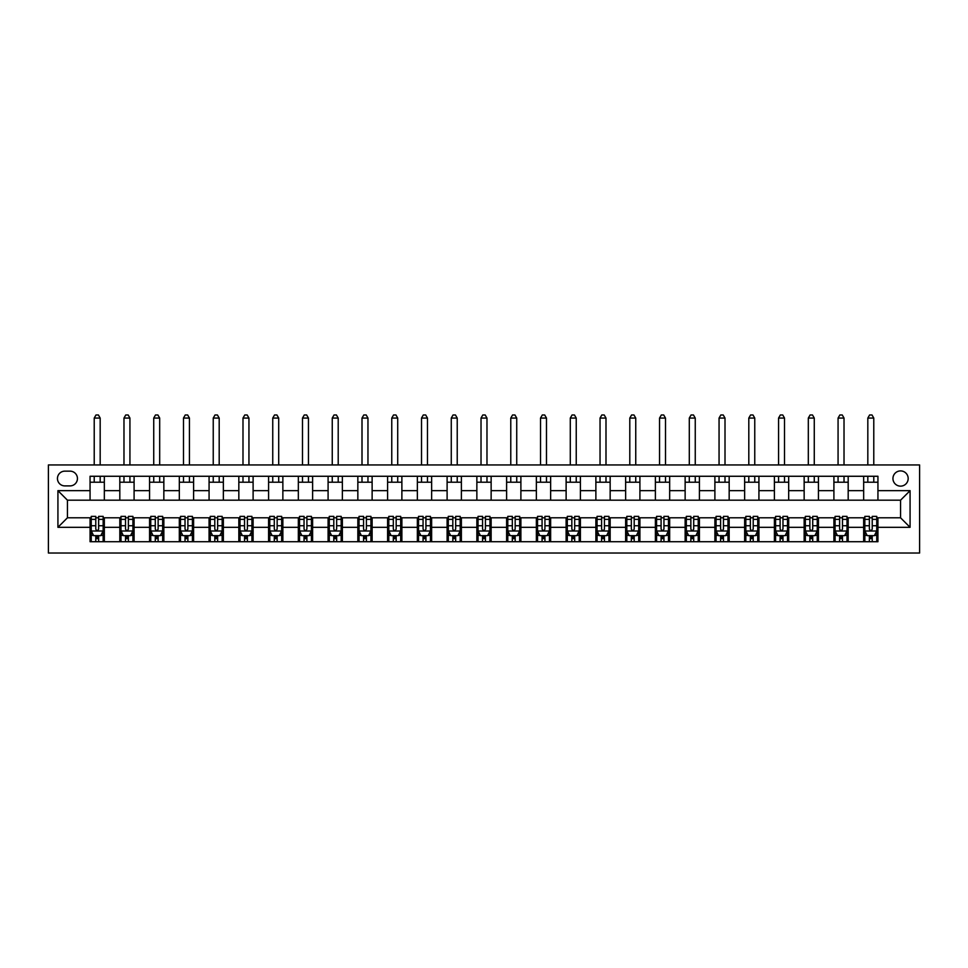 <?xml version="1.0" encoding="UTF-8"?>
<svg xmlns="http://www.w3.org/2000/svg" width="968" height="968" viewBox="0 0 968 968"><rect width="100%" height="100%" fill="white"/><g stroke="black" fill="none" stroke-linecap="round" stroke-linejoin="round"><path stroke-width="1.45" d="M900.555 470.908A7.623 7.623 0 0 0 892.944 478.531A7.623 7.623 0 0 0 900.555 486.142A7.623 7.623 0 0 0 908.178 478.531A7.623 7.623 0 0 0 900.555 470.908M48.4 553.03L919.6 553.03L919.6 464.955L48.4 464.955L48.4 553.03M64.82 485.9L70.059 485.9A7.381 7.381 0 0 0 77.44 478.531A7.381 7.381 0 0 0 70.059 471.15L64.82 471.15A7.381 7.381 0 0 0 57.451 478.531A7.381 7.381 0 0 0 64.82 485.9M90.06 527.318L57.923 527.318L57.923 490.667L90.06 490.667L90.06 500.19L67.445 500.19L67.445 517.795L90.06 517.795L90.06 541.717L877.94 541.717L877.94 517.795L900.555 517.795L900.555 500.19L877.94 500.19L877.94 490.667L910.077 490.667L910.077 527.318L877.94 527.318M877.94 490.667L877.94 476.268L90.06 476.268L90.06 490.667M863.662 476.268L863.662 500.19L877.94 500.19M863.662 500.19L90.06 500.19M90.06 517.795L91.246 517.795M95.772 517.795L98.627 517.795M103.153 517.795L104.338 517.795L104.338 541.717M121 517.795L104.338 517.795M125.525 517.795L128.381 517.795M132.906 517.795L134.092 517.795L134.092 541.717M150.754 517.795L134.092 517.795M155.279 517.795L158.135 517.795M162.66 517.795L163.846 517.795L163.846 541.717M180.508 517.795L163.846 517.795M185.033 517.795L187.889 517.795M192.414 517.795L193.6 517.795L193.6 541.717M210.262 517.795L193.6 517.795M214.787 517.795L217.643 517.795M222.168 517.795L223.354 517.795L223.354 541.717M240.016 517.795L223.354 517.795M244.541 517.795L247.397 517.795M251.922 517.795L253.108 517.795L253.108 541.717M269.769 517.795L253.108 517.795M274.295 517.795L277.151 517.795M281.676 517.795L282.862 517.795L282.862 541.717M299.523 517.795L282.862 517.795M304.049 517.795L306.904 517.795M311.43 517.795L312.616 517.795L312.616 541.717M329.277 517.795L312.616 517.795M333.803 517.795L336.658 517.795M341.184 517.795L342.369 517.795L342.369 541.717M359.031 517.795L342.369 517.795M363.557 517.795L366.412 517.795M370.938 517.795L372.123 517.795L372.123 541.717M388.785 517.795L372.123 517.795M393.31 517.795L396.166 517.795M400.691 517.795L401.877 517.795L401.877 541.717M418.539 517.795L401.877 517.795M423.064 517.795L425.92 517.795M430.445 517.795L431.631 517.795L431.631 541.717M448.293 517.795L431.631 517.795M452.818 517.795L455.674 517.795M460.199 517.795L461.385 517.795L461.385 541.717M478.047 517.795L461.385 517.795M482.572 517.795L485.428 517.795M489.953 517.795L491.139 517.795L491.139 541.717M507.801 517.795L491.139 517.795M512.326 517.795L515.182 517.795M519.707 517.795L520.893 517.795L520.893 541.717M537.555 517.795L520.893 517.795M542.08 517.795L544.936 517.795M549.461 517.795L550.647 517.795L550.647 541.717M567.308 517.795L550.647 517.795M571.834 517.795L574.689 517.795M579.215 517.795L580.401 517.795L580.401 541.717M597.062 517.795L580.401 517.795M601.588 517.795L604.443 517.795M608.969 517.795L610.155 517.795L610.155 541.717M626.816 517.795L610.155 517.795M631.342 517.795L634.197 517.795M638.723 517.795L639.909 517.795L639.909 541.717M656.57 517.795L639.909 517.795M661.096 517.795L663.951 517.795M668.477 517.795L669.662 517.795L669.662 541.717M686.324 517.795L669.662 517.795M690.85 517.795L693.705 517.795M698.23 517.795L699.416 517.795L699.416 541.717M716.078 517.795L699.416 517.795M720.603 517.795L723.459 517.795M727.984 517.795L729.17 517.795L729.17 541.717M745.832 517.795L729.17 517.795M750.357 517.795L753.213 517.795M757.738 517.795L758.924 517.795L758.924 541.717M775.586 517.795L758.924 517.795M780.111 517.795L782.967 517.795M787.492 517.795L788.678 517.795L788.678 541.717M805.34 517.795L788.678 517.795M809.865 517.795L812.721 517.795M817.246 517.795L818.432 517.795L818.432 541.717M835.094 517.795L818.432 517.795M839.619 517.795L842.475 517.795M847 517.795L848.186 517.795L848.186 541.717M864.847 517.795L848.186 517.795M869.373 517.795L872.229 517.795M876.754 517.795L877.94 517.795M104.338 476.268L104.338 500.19M90.06 482.209L104.338 482.209M90.06 535.776L91.246 535.776M95.772 535.776L98.627 535.776M103.153 535.776L104.338 535.776M119.814 517.795L119.814 541.717M119.814 476.268L119.814 500.19M134.092 476.268L134.092 500.19M119.814 482.209L134.092 482.209M119.814 535.776L121 535.776M125.525 535.776L128.381 535.776M132.906 535.776L134.092 535.776M149.568 517.795L149.568 541.717M149.568 535.776L150.754 535.776M155.279 535.776L158.135 535.776M162.66 535.776L163.846 535.776M149.568 476.268L149.568 500.19M163.846 476.268L163.846 500.19M149.568 482.209L163.846 482.209M179.322 517.795L179.322 541.717M179.322 535.776L180.508 535.776M185.033 535.776L187.889 535.776M192.414 535.776L193.6 535.776M179.322 476.268L179.322 500.19M193.6 476.268L193.6 500.19M179.322 482.209L193.6 482.209M209.076 517.795L209.076 541.717M209.076 535.776L210.262 535.776M214.787 535.776L217.643 535.776M222.168 535.776L223.354 535.776M209.076 476.268L209.076 500.19M223.354 476.268L223.354 500.19M209.076 482.209L223.354 482.209M238.83 517.795L238.83 541.717M238.83 535.776L240.016 535.776M244.541 535.776L247.397 535.776M251.922 535.776L253.108 535.776M238.83 476.268L238.83 500.19M253.108 476.268L253.108 500.19M238.83 482.209L253.108 482.209M268.584 517.795L268.584 541.717M268.584 535.776L269.769 535.776M274.295 535.776L277.151 535.776M281.676 535.776L282.862 535.776M268.584 476.268L268.584 500.19M282.862 476.268L282.862 500.19M268.584 482.209L282.862 482.209M298.338 517.795L298.338 541.717M298.338 535.776L299.523 535.776M304.049 535.776L306.904 535.776M311.43 535.776L312.616 535.776M298.338 476.268L298.338 500.19M312.616 476.268L312.616 500.19M298.338 482.209L312.616 482.209M328.091 517.795L328.091 541.717M328.091 535.776L329.277 535.776M333.803 535.776L336.658 535.776M341.184 535.776L342.369 535.776M328.091 476.268L328.091 500.19M342.369 476.268L342.369 500.19M328.091 482.209L342.369 482.209M357.845 517.795L357.845 541.717M357.845 535.776L359.031 535.776M363.557 535.776L366.412 535.776M370.938 535.776L372.123 535.776M357.845 476.268L357.845 500.19M372.123 476.268L372.123 500.19M357.845 482.209L372.123 482.209M387.599 517.795L387.599 541.717M387.599 535.776L388.785 535.776M393.31 535.776L396.166 535.776M400.691 535.776L401.877 535.776M387.599 476.268L387.599 500.19M401.877 476.268L401.877 500.19M387.599 482.209L401.877 482.209M417.353 517.795L417.353 541.717M417.353 535.776L418.539 535.776M423.064 535.776L425.92 535.776M430.445 535.776L431.631 535.776M417.353 476.268L417.353 500.19M431.631 476.268L431.631 500.19M417.353 482.209L431.631 482.209M447.107 517.795L447.107 541.717M447.107 535.776L448.293 535.776M452.818 535.776L455.674 535.776M460.199 535.776L461.385 535.776M447.107 476.268L447.107 500.19M461.385 476.268L461.385 500.19M447.107 482.209L461.385 482.209M476.861 517.795L476.861 541.717M476.861 535.776L478.047 535.776M482.572 535.776L485.428 535.776M489.953 535.776L491.139 535.776M476.861 476.268L476.861 500.19M491.139 476.268L491.139 500.19M476.861 482.209L491.139 482.209M506.615 517.795L506.615 541.717M506.615 535.776L507.801 535.776M512.326 535.776L515.182 535.776M519.707 535.776L520.893 535.776M506.615 476.268L506.615 500.19M520.893 476.268L520.893 500.19M506.615 482.209L520.893 482.209M536.369 517.795L536.369 541.717M536.369 535.776L537.555 535.776M542.08 535.776L544.936 535.776M549.461 535.776L550.647 535.776M536.369 476.268L536.369 500.19M550.647 476.268L550.647 500.19M536.369 482.209L550.647 482.209M566.123 517.795L566.123 541.717M566.123 535.776L567.308 535.776M571.834 535.776L574.689 535.776M579.215 535.776L580.401 535.776M566.123 476.268L566.123 500.19M580.401 476.268L580.401 500.19M566.123 482.209L580.401 482.209M595.877 517.795L595.877 541.717M595.877 535.776L597.062 535.776M601.588 535.776L604.443 535.776M608.969 535.776L610.155 535.776M595.877 476.268L595.877 500.19M610.155 476.268L610.155 500.19M595.877 482.209L610.155 482.209M625.63 517.795L625.63 541.717M625.63 535.776L626.816 535.776M631.342 535.776L634.197 535.776M638.723 535.776L639.909 535.776M625.63 476.268L625.63 500.19M639.909 476.268L639.909 500.19M625.63 482.209L639.909 482.209M655.384 517.795L655.384 541.717M655.384 535.776L656.57 535.776M661.096 535.776L663.951 535.776M668.477 535.776L669.662 535.776M655.384 476.268L655.384 500.19M669.662 476.268L669.662 500.19M655.384 482.209L669.662 482.209M685.138 517.795L685.138 541.717M685.138 535.776L686.324 535.776M690.85 535.776L693.705 535.776M698.23 535.776L699.416 535.776M685.138 476.268L685.138 500.19M699.416 476.268L699.416 500.19M685.138 482.209L699.416 482.209M714.892 517.795L714.892 541.717M714.892 535.776L716.078 535.776M720.603 535.776L723.459 535.776M727.984 535.776L729.17 535.776M714.892 476.268L714.892 500.19M729.17 476.268L729.17 500.19M714.892 482.209L729.17 482.209M744.646 517.795L744.646 541.717M744.646 535.776L745.832 535.776M750.357 535.776L753.213 535.776M757.738 535.776L758.924 535.776M744.646 476.268L744.646 500.19M758.924 476.268L758.924 500.19M744.646 482.209L758.924 482.209M774.4 517.795L774.4 541.717M774.4 535.776L775.586 535.776M780.111 535.776L782.967 535.776M787.492 535.776L788.678 535.776M774.4 476.268L774.4 500.19M788.678 476.268L788.678 500.19M774.4 482.209L788.678 482.209M804.154 517.795L804.154 541.717M804.154 535.776L805.34 535.776M809.865 535.776L812.721 535.776M817.246 535.776L818.432 535.776M804.154 476.268L804.154 500.19M818.432 476.268L818.432 500.19M804.154 482.209L818.432 482.209M833.908 517.795L833.908 541.717M833.908 535.776L835.094 535.776M839.619 535.776L842.475 535.776M847 535.776L848.186 535.776M833.908 476.268L833.908 500.19M848.186 476.268L848.186 500.19M833.908 482.209L848.186 482.209M863.662 517.795L863.662 541.717M863.662 535.776L864.847 535.776M869.373 535.776L872.229 535.776M876.754 535.776L877.94 535.776M863.662 482.209L877.94 482.209M67.445 500.19L57.923 490.667M67.445 517.795L57.923 527.318M910.077 490.667L900.555 500.19M910.077 527.318L900.555 517.795M95.772 538.631L98.627 538.631M91.246 519.356L95.772 519.356L95.772 516.367L91.246 516.367L91.246 530.887L93.63 535.655L100.769 535.655L103.153 530.887L103.153 516.367L98.627 516.367L98.627 519.356L103.153 519.356M103.153 530.887L103.153 541.717M91.246 530.887L91.246 541.717M98.627 535.655L98.627 541.717M95.772 541.717L95.772 535.655M95.772 519.356L95.772 529.109C96.715 530.936 97.671 530.936 98.627 529.109L98.627 519.356M100.176 482.209L100.176 476.268M100.176 464.955L100.176 418.067L94.223 418.067L94.223 464.955M94.223 482.209L94.223 476.268M94.223 418.067L96.001 414.969L98.385 414.969L100.176 418.067M125.525 538.631L128.381 538.631M121 519.356L125.525 519.356L125.525 516.367L121 516.367L121 530.887L123.384 535.655L130.523 535.655L132.906 530.887L132.906 516.367L128.381 516.367L128.381 519.356L132.906 519.356M132.906 530.887L132.906 541.717M121 530.887L121 541.717M128.381 535.655L128.381 541.717M125.525 541.717L125.525 535.655M125.525 519.356L125.525 529.109C126.469 530.936 127.425 530.936 128.381 529.109L128.381 519.356M129.93 482.209L129.93 476.268M129.93 464.955L129.93 418.067L123.977 418.067L123.977 464.955M123.977 482.209L123.977 476.268M123.977 418.067L125.755 414.969L128.139 414.969L129.93 418.067M155.279 538.631L158.135 538.631M150.754 519.356L155.279 519.356L155.279 516.367L150.754 516.367L150.754 530.887L153.138 535.655L160.277 535.655L162.66 530.887L162.66 516.367L158.135 516.367L158.135 519.356L162.66 519.356M162.66 530.887L162.66 541.717M150.754 530.887L150.754 541.717M158.135 535.655L158.135 541.717M155.279 541.717L155.279 535.655M155.279 519.356L155.279 529.109C156.223 530.936 157.179 530.936 158.135 529.109L158.135 519.356M159.684 482.209L159.684 476.268M159.684 464.955L159.684 418.067L153.73 418.067L153.73 464.955M153.73 482.209L153.73 476.268M153.73 418.067L155.509 414.969L157.893 414.969L159.684 418.067M185.033 538.631L187.889 538.631M180.508 519.356L185.033 519.356L185.033 516.367L180.508 516.367L180.508 530.887L182.892 535.655L190.031 535.655L192.414 530.887L192.414 516.367L187.889 516.367L187.889 519.356L192.414 519.356M192.414 530.887L192.414 541.717M180.508 530.887L180.508 541.717M187.889 535.655L187.889 541.717M185.033 541.717L185.033 535.655M185.033 519.356L185.033 529.109C185.977 530.936 186.933 530.936 187.889 529.109L187.889 519.356M189.438 482.209L189.438 476.268M189.438 464.955L189.438 418.067L183.484 418.067L183.484 464.955M183.484 482.209L183.484 476.268M183.484 418.067L185.263 414.969L187.647 414.969L189.438 418.067M214.787 538.631L217.643 538.631M210.262 519.356L214.787 519.356L214.787 516.367L210.262 516.367L210.262 530.887L212.645 535.655L219.784 535.655L222.168 530.887L222.168 516.367L217.643 516.367L217.643 519.356L222.168 519.356M222.168 530.887L222.168 541.717M210.262 530.887L210.262 541.717M217.643 535.655L217.643 541.717M214.787 541.717L214.787 535.655M214.787 519.356L214.787 529.109C215.731 530.936 216.687 530.936 217.643 529.109L217.643 519.356M219.191 482.209L219.191 476.268M219.191 464.955L219.191 418.067L213.238 418.067L213.238 464.955M213.238 482.209L213.238 476.268M213.238 418.067L215.017 414.969L217.401 414.969L219.191 418.067M244.541 538.631L247.397 538.631M240.016 519.356L244.541 519.356L244.541 516.367L240.016 516.367L240.016 530.887L242.399 535.655L249.538 535.655L251.922 530.887L251.922 516.367L247.397 516.367L247.397 519.356L251.922 519.356M251.922 530.887L251.922 541.717M240.016 530.887L240.016 541.717M247.397 535.655L247.397 541.717M244.541 541.717L244.541 535.655M244.541 519.356L244.541 529.109C245.485 530.936 246.441 530.936 247.397 529.109L247.397 519.356M248.945 482.209L248.945 476.268M248.945 464.955L248.945 418.067L242.992 418.067L242.992 464.955M242.992 482.209L242.992 476.268M242.992 418.067L244.783 414.969L247.155 414.969L248.945 418.067M274.295 538.631L277.151 538.631M269.769 519.356L274.295 519.356L274.295 516.367L269.769 516.367L269.769 530.887L272.153 535.655L279.292 535.655L281.676 530.887L281.676 516.367L277.151 516.367L277.151 519.356L281.676 519.356M281.676 530.887L281.676 541.717M269.769 530.887L269.769 541.717M277.151 535.655L277.151 541.717M274.295 541.717L274.295 535.655M274.295 519.356L274.295 529.109C275.239 530.936 276.195 530.936 277.151 529.109L277.151 519.356M278.699 482.209L278.699 476.268M278.699 464.955L278.699 418.067L272.746 418.067L272.746 464.955M272.746 482.209L272.746 476.268M272.746 418.067L274.537 414.969L276.909 414.969L278.699 418.067M304.049 538.631L306.904 538.631M299.523 519.356L304.049 519.356L304.049 516.367L299.523 516.367L299.523 530.887L301.907 535.655L309.046 535.655L311.43 530.887L311.43 516.367L306.904 516.367L306.904 519.356L311.43 519.356M311.43 530.887L311.43 541.717M299.523 530.887L299.523 541.717M306.904 535.655L306.904 541.717M304.049 541.717L304.049 535.655M304.049 519.356L304.049 529.109C304.993 530.936 305.948 530.936 306.904 529.109L306.904 519.356M308.453 482.209L308.453 476.268M308.453 464.955L308.453 418.067L302.5 418.067L302.5 464.955M302.5 482.209L302.5 476.268M302.5 418.067L304.291 414.969L306.662 414.969L308.453 418.067M333.803 538.631L336.658 538.631M329.277 519.356L333.803 519.356L333.803 516.367L329.277 516.367L329.277 530.887L331.661 535.655L338.8 535.655L341.184 530.887L341.184 516.367L336.658 516.367L336.658 519.356L341.184 519.356M341.184 530.887L341.184 541.717M329.277 530.887L329.277 541.717M336.658 535.655L336.658 541.717M333.803 541.717L333.803 535.655M333.803 519.356L333.803 529.109C334.746 530.936 335.702 530.936 336.658 529.109L336.658 519.356M338.207 482.209L338.207 476.268M338.207 464.955L338.207 418.067L332.254 418.067L332.254 464.955M332.254 482.209L332.254 476.268M332.254 418.067L334.045 414.969L336.416 414.969L338.207 418.067M363.557 538.631L366.412 538.631M359.031 519.356L363.557 519.356L363.557 516.367L359.031 516.367L359.031 530.887L361.415 535.655L368.554 535.655L370.938 530.887L370.938 516.367L366.412 516.367L366.412 519.356L370.938 519.356M370.938 530.887L370.938 541.717M359.031 530.887L359.031 541.717M366.412 535.655L366.412 541.717M363.557 541.717L363.557 535.655M363.557 519.356L363.557 529.109C364.5 530.936 365.456 530.936 366.412 529.109L366.412 519.356M367.961 482.209L367.961 476.268M367.961 464.955L367.961 418.067L362.008 418.067L362.008 464.955M362.008 482.209L362.008 476.268M362.008 418.067L363.799 414.969L366.17 414.969L367.961 418.067M393.31 538.631L396.166 538.631M388.785 519.356L393.31 519.356L393.31 516.367L388.785 516.367L388.785 530.887L391.169 535.655L398.308 535.655L400.691 530.887L400.691 516.367L396.166 516.367L396.166 519.356L400.691 519.356M400.691 530.887L400.691 541.717M388.785 530.887L388.785 541.717M396.166 535.655L396.166 541.717M393.31 541.717L393.31 535.655M393.31 519.356L393.31 529.109C394.266 530.936 395.21 530.936 396.166 529.109L396.166 519.356M397.715 482.209L397.715 476.268M397.715 464.955L397.715 418.067L391.762 418.067L391.762 464.955M391.762 482.209L391.762 476.268M391.762 418.067L393.553 414.969L395.924 414.969L397.715 418.067M423.064 538.631L425.92 538.631M418.539 519.356L423.064 519.356L423.064 516.367L418.539 516.367L418.539 530.887L420.923 535.655L428.062 535.655L430.445 530.887L430.445 516.367L425.92 516.367L425.92 519.356L430.445 519.356M430.445 530.887L430.445 541.717M418.539 530.887L418.539 541.717M425.92 535.655L425.92 541.717M423.064 541.717L423.064 535.655M423.064 519.356L423.064 529.109C424.02 530.936 424.964 530.936 425.92 529.109L425.92 519.356M427.469 482.209L427.469 476.268M427.469 464.955L427.469 418.067L421.516 418.067L421.516 464.955M421.516 482.209L421.516 476.268M421.516 418.067L423.306 414.969L425.678 414.969L427.469 418.067M452.818 538.631L455.674 538.631M448.293 519.356L452.818 519.356L452.818 516.367L448.293 516.367L448.293 530.887L450.677 535.655L457.816 535.655L460.199 530.887L460.199 516.367L455.674 516.367L455.674 519.356L460.199 519.356M460.199 530.887L460.199 541.717M448.293 530.887L448.293 541.717M455.674 535.655L455.674 541.717M452.818 541.717L452.818 535.655M452.818 519.356L452.818 529.109C453.774 530.936 454.718 530.936 455.674 529.109L455.674 519.356M457.223 482.209L457.223 476.268M457.223 464.955L457.223 418.067L451.269 418.067L451.269 464.955M451.269 482.209L451.269 476.268M451.269 418.067L453.06 414.969L455.432 414.969L457.223 418.067M482.572 538.631L485.428 538.631M478.047 519.356L482.572 519.356L482.572 516.367L478.047 516.367L478.047 530.887L480.43 535.655L487.569 535.655L489.953 530.887L489.953 516.367L485.428 516.367L485.428 519.356L489.953 519.356M489.953 530.887L489.953 541.717M478.047 530.887L478.047 541.717M485.428 535.655L485.428 541.717M482.572 541.717L482.572 535.655M482.572 519.356L482.572 529.109C483.528 530.936 484.472 530.936 485.428 529.109L485.428 519.356M486.977 482.209L486.977 476.268M486.977 464.955L486.977 418.067L481.023 418.067L481.023 464.955M481.023 482.209L481.023 476.268M481.023 418.067L482.814 414.969L485.186 414.969L486.977 418.067M512.326 538.631L515.182 538.631M507.801 519.356L512.326 519.356L512.326 516.367L507.801 516.367L507.801 530.887L510.184 535.655L517.323 535.655L519.707 530.887L519.707 516.367L515.182 516.367L515.182 519.356L519.707 519.356M519.707 530.887L519.707 541.717M507.801 530.887L507.801 541.717M515.182 535.655L515.182 541.717M512.326 541.717L512.326 535.655M512.326 519.356L512.326 529.109C513.282 530.936 514.226 530.936 515.182 529.109L515.182 519.356M516.731 482.209L516.731 476.268M516.731 464.955L516.731 418.067L510.777 418.067L510.777 464.955M510.777 482.209L510.777 476.268M510.777 418.067L512.568 414.969L514.94 414.969L516.731 418.067M542.08 538.631L544.936 538.631M537.555 519.356L542.08 519.356L542.08 516.367L537.555 516.367L537.555 530.887L539.938 535.655L547.077 535.655L549.461 530.887L549.461 516.367L544.936 516.367L544.936 519.356L549.461 519.356M549.461 530.887L549.461 541.717M537.555 530.887L537.555 541.717M544.936 535.655L544.936 541.717M542.08 541.717L542.08 535.655M542.08 519.356L542.08 529.109C543.036 530.936 543.98 530.936 544.936 529.109L544.936 519.356M546.484 482.209L546.484 476.268M546.484 464.955L546.484 418.067L540.531 418.067L540.531 464.955M540.531 482.209L540.531 476.268M540.531 418.067L542.322 414.969L544.694 414.969L546.484 418.067M571.834 538.631L574.689 538.631M567.308 519.356L571.834 519.356L571.834 516.367L567.308 516.367L567.308 530.887L569.692 535.655L576.831 535.655L579.215 530.887L579.215 516.367L574.689 516.367L574.689 519.356L579.215 519.356M579.215 530.887L579.215 541.717M567.308 530.887L567.308 541.717M574.689 535.655L574.689 541.717M571.834 541.717L571.834 535.655M571.834 519.356L571.834 529.109C572.79 530.936 573.734 530.936 574.689 529.109L574.689 519.356M576.238 482.209L576.238 476.268M576.238 464.955L576.238 418.067L570.285 418.067L570.285 464.955M570.285 482.209L570.285 476.268M570.285 418.067L572.076 414.969L574.447 414.969L576.238 418.067M601.588 538.631L604.443 538.631M597.062 519.356L601.588 519.356L601.588 516.367L597.062 516.367L597.062 530.887L599.446 535.655L606.585 535.655L608.969 530.887L608.969 516.367L604.443 516.367L604.443 519.356L608.969 519.356M608.969 530.887L608.969 541.717M597.062 530.887L597.062 541.717M604.443 535.655L604.443 541.717M601.588 541.717L601.588 535.655M601.588 519.356L601.588 529.109C602.544 530.936 603.487 530.936 604.443 529.109L604.443 519.356M605.992 482.209L605.992 476.268M605.992 464.955L605.992 418.067L600.039 418.067L600.039 464.955M600.039 482.209L600.039 476.268M600.039 418.067L601.83 414.969L604.201 414.969L605.992 418.067M631.342 538.631L634.197 538.631M626.816 519.356L631.342 519.356L631.342 516.367L626.816 516.367L626.816 530.887L629.2 535.655L636.339 535.655L638.723 530.887L638.723 516.367L634.197 516.367L634.197 519.356L638.723 519.356M638.723 530.887L638.723 541.717M626.816 530.887L626.816 541.717M634.197 535.655L634.197 541.717M631.342 541.717L631.342 535.655M631.342 519.356L631.342 529.109C632.298 530.936 633.241 530.936 634.197 529.109L634.197 519.356M635.746 482.209L635.746 476.268M635.746 464.955L635.746 418.067L629.793 418.067L629.793 464.955M629.793 482.209L629.793 476.268M629.793 418.067L631.584 414.969L633.955 414.969L635.746 418.067M661.096 538.631L663.951 538.631M656.57 519.356L661.096 519.356L661.096 516.367L656.57 516.367L656.57 530.887L658.954 535.655L666.093 535.655L668.477 530.887L668.477 516.367L663.951 516.367L663.951 519.356L668.477 519.356M668.477 530.887L668.477 541.717M656.57 530.887L656.57 541.717M663.951 535.655L663.951 541.717M661.096 541.717L661.096 535.655M661.096 519.356L661.096 529.109C662.051 530.936 662.995 530.936 663.951 529.109L663.951 519.356M665.5 482.209L665.5 476.268M665.5 464.955L665.5 418.067L659.547 418.067L659.547 464.955M659.547 482.209L659.547 476.268M659.547 418.067L661.338 414.969L663.709 414.969L665.5 418.067M690.85 538.631L693.705 538.631M686.324 519.356L690.85 519.356L690.85 516.367L686.324 516.367L686.324 530.887L688.708 535.655L695.847 535.655L698.23 530.887L698.23 516.367L693.705 516.367L693.705 519.356L698.23 519.356M698.23 530.887L698.23 541.717M686.324 530.887L686.324 541.717M693.705 535.655L693.705 541.717M690.85 541.717L690.85 535.655M690.85 519.356L690.85 529.109C691.805 530.936 692.749 530.936 693.705 529.109L693.705 519.356M695.254 482.209L695.254 476.268M695.254 464.955L695.254 418.067L689.301 418.067L689.301 464.955M689.301 482.209L689.301 476.268M689.301 418.067L691.091 414.969L693.463 414.969L695.254 418.067M720.603 538.631L723.459 538.631M716.078 519.356L720.603 519.356L720.603 516.367L716.078 516.367L716.078 530.887L718.462 535.655L725.601 535.655L727.984 530.887L727.984 516.367L723.459 516.367L723.459 519.356L727.984 519.356M727.984 530.887L727.984 541.717M716.078 530.887L716.078 541.717M723.459 535.655L723.459 541.717M720.603 541.717L720.603 535.655M720.603 519.356L720.603 529.109C721.559 530.936 722.503 530.936 723.459 529.109L723.459 519.356M725.008 482.209L725.008 476.268M725.008 464.955L725.008 418.067L719.055 418.067L719.055 464.955M719.055 482.209L719.055 476.268M719.055 418.067L720.845 414.969L723.217 414.969L725.008 418.067M750.357 538.631L753.213 538.631M745.832 519.356L750.357 519.356L750.357 516.367L745.832 516.367L745.832 530.887L748.216 535.655L755.355 535.655L757.738 530.887L757.738 516.367L753.213 516.367L753.213 519.356L757.738 519.356M757.738 530.887L757.738 541.717M745.832 530.887L745.832 541.717M753.213 535.655L753.213 541.717M750.357 541.717L750.357 535.655M750.357 519.356L750.357 529.109C751.313 530.936 752.257 530.936 753.213 529.109L753.213 519.356M754.762 482.209L754.762 476.268M754.762 464.955L754.762 418.067L748.808 418.067L748.808 464.955M748.808 482.209L748.808 476.268M748.808 418.067L750.599 414.969L752.983 414.969L754.762 418.067M780.111 538.631L782.967 538.631M775.586 519.356L780.111 519.356L780.111 516.367L775.586 516.367L775.586 530.887L777.97 535.655L785.109 535.655L787.492 530.887L787.492 516.367L782.967 516.367L782.967 519.356L787.492 519.356M787.492 530.887L787.492 541.717M775.586 530.887L775.586 541.717M782.967 535.655L782.967 541.717M780.111 541.717L780.111 535.655M780.111 519.356L780.111 529.109C781.067 530.936 782.011 530.936 782.967 529.109L782.967 519.356M784.516 482.209L784.516 476.268M784.516 464.955L784.516 418.067L778.562 418.067L778.562 464.955M778.562 482.209L778.562 476.268M778.562 418.067L780.353 414.969L782.737 414.969L784.516 418.067M809.865 538.631L812.721 538.631M805.34 519.356L809.865 519.356L809.865 516.367L805.34 516.367L805.34 530.887L807.723 535.655L814.862 535.655L817.246 530.887L817.246 516.367L812.721 516.367L812.721 519.356L817.246 519.356M817.246 530.887L817.246 541.717M805.34 530.887L805.34 541.717M812.721 535.655L812.721 541.717M809.865 541.717L809.865 535.655M809.865 519.356L809.865 529.109C810.821 530.936 811.765 530.936 812.721 529.109L812.721 519.356M814.269 482.209L814.269 476.268M814.269 464.955L814.269 418.067L808.316 418.067L808.316 464.955M808.316 482.209L808.316 476.268M808.316 418.067L810.107 414.969L812.491 414.969L814.269 418.067M839.619 538.631L842.475 538.631M835.094 519.356L839.619 519.356L839.619 516.367L835.094 516.367L835.094 530.887L837.477 535.655L844.616 535.655L847 530.887L847 516.367L842.475 516.367L842.475 519.356L847 519.356M847 530.887L847 541.717M835.094 530.887L835.094 541.717M842.475 535.655L842.475 541.717M839.619 541.717L839.619 535.655M839.619 519.356L839.619 529.109C840.575 530.936 841.519 530.936 842.475 529.109L842.475 519.356M844.023 482.209L844.023 476.268M844.023 464.955L844.023 418.067L838.07 418.067L838.07 464.955M838.07 482.209L838.07 476.268M838.07 418.067L839.861 414.969L842.245 414.969L844.023 418.067M869.373 538.631L872.229 538.631M864.847 519.356L869.373 519.356L869.373 516.367L864.847 516.367L864.847 530.887L867.231 535.655L874.37 535.655L876.754 530.887L876.754 516.367L872.229 516.367L872.229 519.356L876.754 519.356M876.754 530.887L876.754 541.717M864.847 530.887L864.847 541.717M872.229 535.655L872.229 541.717M869.373 541.717L869.373 535.655M869.373 519.356L869.373 529.109C870.329 530.936 871.273 530.936 872.229 529.109L872.229 519.356M873.777 482.209L873.777 476.268M873.777 464.955L873.777 418.067L867.824 418.067L867.824 464.955M867.824 482.209L867.824 476.268M867.824 418.067L869.615 414.969L871.999 414.969L873.777 418.067M119.814 527.318L104.338 527.318M119.814 490.667L104.338 490.667M149.568 490.667L134.092 490.667M149.568 527.318L134.092 527.318M179.322 490.667L163.846 490.667M179.322 527.318L163.846 527.318M209.076 490.667L193.6 490.667M209.076 527.318L193.6 527.318M238.83 490.667L223.354 490.667M238.83 527.318L223.354 527.318M268.584 490.667L253.108 490.667M268.584 527.318L253.108 527.318M298.338 490.667L282.862 490.667M298.338 527.318L282.862 527.318M328.091 490.667L312.616 490.667M328.091 527.318L312.616 527.318M357.845 490.667L342.369 490.667M357.845 527.318L342.369 527.318M387.599 490.667L372.123 490.667M387.599 527.318L372.123 527.318M417.353 490.667L401.877 490.667M417.353 527.318L401.877 527.318M447.107 490.667L431.631 490.667M447.107 527.318L431.631 527.318M476.861 490.667L461.385 490.667M476.861 527.318L461.385 527.318M506.615 490.667L491.139 490.667M506.615 527.318L491.139 527.318M536.369 490.667L520.893 490.667M536.369 527.318L520.893 527.318M566.123 490.667L550.647 490.667M566.123 527.318L550.647 527.318M595.877 490.667L580.401 490.667M595.877 527.318L580.401 527.318M625.63 490.667L610.155 490.667M625.63 527.318L610.155 527.318M655.384 490.667L639.909 490.667M655.384 527.318L639.909 527.318M685.138 490.667L669.662 490.667M685.138 527.318L669.662 527.318M714.892 490.667L699.416 490.667M714.892 527.318L699.416 527.318M744.646 490.667L729.17 490.667M744.646 527.318L729.17 527.318M774.4 490.667L758.924 490.667M774.4 527.318L758.924 527.318M804.154 490.667L788.678 490.667M804.154 527.318L788.678 527.318M833.908 490.667L818.432 490.667M833.908 527.318L818.432 527.318M863.662 490.667L848.186 490.667M863.662 527.318L848.186 527.318M91.307 531.009L103.092 531.009M103.153 535.365L100.914 535.365M93.485 535.365L91.246 535.365M98.627 525.733L103.153 525.733M91.246 525.733L95.772 525.733M95.772 537.119L98.627 537.119M121.06 531.009L132.846 531.009M132.906 535.365L130.668 535.365M123.238 535.365L121 535.365M128.381 525.733L132.906 525.733M121 525.733L125.525 525.733M125.525 537.119L128.381 537.119M150.814 531.009L162.6 531.009M162.66 535.365L160.422 535.365M152.992 535.365L150.754 535.365M158.135 525.733L162.66 525.733M150.754 525.733L155.279 525.733M155.279 537.119L158.135 537.119M180.568 531.009L192.354 531.009M192.414 535.365L190.176 535.365M182.746 535.365L180.508 535.365M187.889 525.733L192.414 525.733M180.508 525.733L185.033 525.733M185.033 537.119L187.889 537.119M210.322 531.009L222.108 531.009M222.168 535.365L219.93 535.365M212.5 535.365L210.262 535.365M217.643 525.733L222.168 525.733M210.262 525.733L214.787 525.733M214.787 537.119L217.643 537.119M240.076 531.009L251.862 531.009M251.922 535.365L249.683 535.365M242.254 535.365L240.016 535.365M247.397 525.733L251.922 525.733M240.016 525.733L244.541 525.733M244.541 537.119L247.397 537.119M269.83 531.009L281.615 531.009M281.676 535.365L279.437 535.365M272.008 535.365L269.769 535.365M277.151 525.733L281.676 525.733M269.769 525.733L274.295 525.733M274.295 537.119L277.151 537.119M299.584 531.009L311.369 531.009M311.43 535.365L309.191 535.365M301.762 535.365L299.523 535.365M306.904 525.733L311.43 525.733M299.523 525.733L304.049 525.733M304.049 537.119L306.904 537.119M329.338 531.009L341.123 531.009M341.184 535.365L338.945 535.365M331.516 535.365L329.277 535.365M336.658 525.733L341.184 525.733M329.277 525.733L333.803 525.733M333.803 537.119L336.658 537.119M359.092 531.009L370.877 531.009M370.938 535.365L368.699 535.365M361.27 535.365L359.031 535.365M366.412 525.733L370.938 525.733M359.031 525.733L363.557 525.733M363.557 537.119L366.412 537.119M388.846 531.009L400.631 531.009M400.691 535.365L398.453 535.365M391.024 535.365L388.785 535.365M396.166 525.733L400.691 525.733M388.785 525.733L393.31 525.733M393.31 537.119L396.166 537.119M418.599 531.009L430.385 531.009M430.445 535.365L428.207 535.365M420.777 535.365L418.539 535.365M425.92 525.733L430.445 525.733M418.539 525.733L423.064 525.733M423.064 537.119L425.92 537.119M448.353 531.009L460.139 531.009M460.199 535.365L457.961 535.365M450.531 535.365L448.293 535.365M455.674 525.733L460.199 525.733M448.293 525.733L452.818 525.733M452.818 537.119L455.674 537.119M478.107 531.009L489.893 531.009M489.953 535.365L487.715 535.365M480.285 535.365L478.047 535.365M485.428 525.733L489.953 525.733M478.047 525.733L482.572 525.733M482.572 537.119L485.428 537.119M507.861 531.009L519.647 531.009M519.707 535.365L517.469 535.365M510.039 535.365L507.801 535.365M515.182 525.733L519.707 525.733M507.801 525.733L512.326 525.733M512.326 537.119L515.182 537.119M537.615 531.009L549.4 531.009M549.461 535.365L547.222 535.365M539.793 535.365L537.555 535.365M544.936 525.733L549.461 525.733M537.555 525.733L542.08 525.733M542.08 537.119L544.936 537.119M567.369 531.009L579.154 531.009M579.215 535.365L576.976 535.365M569.547 535.365L567.308 535.365M574.689 525.733L579.215 525.733M567.308 525.733L571.834 525.733M571.834 537.119L574.689 537.119M597.123 531.009L608.908 531.009M608.969 535.365L606.73 535.365M599.301 535.365L597.062 535.365M604.443 525.733L608.969 525.733M597.062 525.733L601.588 525.733M601.588 537.119L604.443 537.119M626.877 531.009L638.662 531.009M638.723 535.365L636.484 535.365M629.055 535.365L626.816 535.365M634.197 525.733L638.723 525.733M626.816 525.733L631.342 525.733M631.342 537.119L634.197 537.119M656.631 531.009L668.416 531.009M668.477 535.365L666.238 535.365M658.809 535.365L656.57 535.365M663.951 525.733L668.477 525.733M656.57 525.733L661.096 525.733M661.096 537.119L663.951 537.119M686.385 531.009L698.17 531.009M698.23 535.365L695.992 535.365M688.563 535.365L686.324 535.365M693.705 525.733L698.23 525.733M686.324 525.733L690.85 525.733M690.85 537.119L693.705 537.119M716.139 531.009L727.924 531.009M727.984 535.365L725.746 535.365M718.316 535.365L716.078 535.365M723.459 525.733L727.984 525.733M716.078 525.733L720.603 525.733M720.603 537.119L723.459 537.119M745.892 531.009L757.678 531.009M757.738 535.365L755.5 535.365M748.07 535.365L745.832 535.365M753.213 525.733L757.738 525.733M745.832 525.733L750.357 525.733M750.357 537.119L753.213 537.119M775.646 531.009L787.432 531.009M787.492 535.365L785.254 535.365M777.824 535.365L775.586 535.365M782.967 525.733L787.492 525.733M775.586 525.733L780.111 525.733M780.111 537.119L782.967 537.119M805.4 531.009L817.186 531.009M817.246 535.365L815.008 535.365M807.578 535.365L805.34 535.365M812.721 525.733L817.246 525.733M805.34 525.733L809.865 525.733M809.865 537.119L812.721 537.119M835.154 531.009L846.94 531.009M847 535.365L844.761 535.365M837.332 535.365L835.094 535.365M842.475 525.733L847 525.733M835.094 525.733L839.619 525.733M839.619 537.119L842.475 537.119M864.908 531.009L876.693 531.009M876.754 535.365L874.515 535.365M867.086 535.365L864.847 535.365M872.229 525.733L876.754 525.733M864.847 525.733L869.373 525.733M869.373 537.119L872.229 537.119"/></g></svg>
